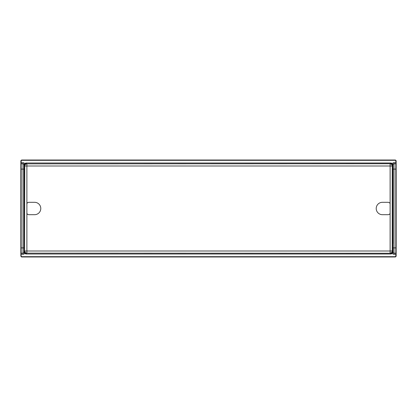 <?xml version="1.0" encoding="UTF-8"?>
<svg xmlns="http://www.w3.org/2000/svg" width="417" height="417" viewBox="0 0 417 417"><rect width="100%" height="100%" fill="white"/><g stroke="black" fill="none" stroke-linecap="round" stroke-linejoin="round"><path stroke-width="0.63" d="M24.123 252.165L24.056 164.835A1.069 1.069 0 0 0 22.987 163.766L21.168 163.766A0.318 0.318 0 0 0 20.85 164.084L20.85 161.082L21.168 161.082A0.745 0.745 0 0 1 21.919 160.331L395.081 160.331A0.745 0.745 0 0 1 395.832 161.082L395.832 162.698L394.013 162.698A2.137 2.137 0 0 0 392.277 163.589M21.872 256.987L21.919 256.987A1.069 1.069 0 0 1 20.85 255.918L20.85 247.896L24.056 247.896L24.056 169.104L22.987 169.104L22.987 162.698L21.168 162.698L21.168 161.082M21.168 253.234A0.318 0.318 0 0 1 20.85 252.916A0.318 0.318 0 0 0 21.168 253.234L21.168 169.104L22.987 169.104L22.987 253.234A1.069 1.069 0 0 0 24.056 252.165A1.069 1.069 0 0 1 22.987 253.234L21.168 253.234L21.168 254.302L22.987 254.302A2.137 2.137 0 0 0 24.723 253.411M392.944 243.596L392.944 169.104L394.013 169.104L394.013 162.698M392.944 173.404L392.944 169.104M392.877 252.165L392.944 165.398L392.241 165.997L390.109 165.997L390.109 163.865C391.401 163.99 392.116 164.705 392.241 165.997L392.241 251.003L390.109 251.003L390.109 253.135A2.137 2.137 -63.1 0 0 392.241 251.003L392.475 165.883A2.137 2.137 -116.9 0 0 390.343 163.745L26.891 163.865L26.891 165.997L390.109 165.997L390.109 213.395A2.137 2.137 0 0 1 388.138 214.692L382.41 214.692A6.192 6.192 0 0 1 376.217 208.5A6.192 6.192 0 0 1 382.41 202.308L388.138 202.308A2.137 2.137 0 0 1 390.109 203.605M392.877 164.835L392.944 164.835A1.069 1.069 0 0 1 394.013 163.766L395.832 163.766A0.318 0.318 0 0 1 396.15 164.084L396.15 161.082L395.832 161.082M392.944 252.165A1.069 1.069 0 0 0 394.013 253.234L394.013 254.302L395.832 254.302L395.832 253.234L394.013 253.234L394.013 247.896L392.944 247.896M396.15 164.152L396.15 169.104L394.013 169.104L394.013 247.896L395.832 247.896L395.832 163.766A0.318 0.318 0 0 1 396.15 164.084L396.15 247.896L395.832 247.896L395.832 253.234A0.318 0.318 0 0 0 396.15 252.916L396.15 247.896M396.15 252.916L396.15 255.918L395.832 255.918L395.832 254.302L396.15 254.302M20.85 255.918L21.168 255.918A0.745 0.745 0 0 0 21.919 256.669L21.919 256.987L395.081 256.987A1.069 1.069 0 0 0 396.15 255.918M395.128 160.013L21.919 160.013A1.069 1.069 0 0 0 20.85 161.082M395.081 160.331L395.081 160.013A1.069 1.069 0 0 1 396.15 161.082M21.168 255.918L20.85 252.848M20.85 247.896L20.85 169.104L21.168 169.104L21.168 162.698L20.85 162.698L20.85 164.152M21.168 163.766A0.318 0.318 0 0 0 20.85 164.084L20.85 169.104M24.056 243.596L24.056 173.404M24.056 251.863C24.181 253.161 24.895 253.87 26.188 254L26.188 253.755A2.137 2.137 180 0 1 24.056 251.618L24.056 165.382L24.759 165.997L26.891 165.997L26.891 203.605A2.137 2.137 0 0 1 28.862 202.308L34.59 202.308A6.192 6.192 0 0 1 40.783 208.5A6.192 6.192 0 0 1 34.59 214.692L28.862 214.692A2.137 2.137 0 0 1 26.891 213.395L26.891 203.605M24.056 165.137C24.181 163.839 24.895 163.13 26.188 163L390.812 163C392.105 163.13 392.819 163.839 392.944 165.137M26.188 253.755L26.188 253.729C24.895 253.604 24.181 252.895 24.056 251.597L24.056 248.647M24.056 251.602L24.525 251.117L24.525 165.883A2.137 2.137 116.9 0 1 26.657 163.745L26.891 163.865C25.599 163.99 24.884 164.705 24.759 165.997L24.525 251.117C24.65 252.415 25.359 253.129 26.657 253.255L26.891 253.135A2.137 2.137 -116.9 0 1 24.759 251.003L26.891 251.003L26.891 253.135L390.343 253.255A2.137 2.137 -63.1 0 0 392.475 251.117L392.944 251.597L392.944 248.647L392.475 248.647M390.812 254L390.812 253.755C392.105 253.625 392.819 252.916 392.944 251.618L392.944 251.863C392.819 253.161 392.105 253.87 390.812 254L26.188 254M22.987 253.234L22.987 254.302M24.723 163.589A2.137 2.137 0 0 0 22.987 162.698M21.919 256.669L395.081 256.669A0.745 0.745 0 0 0 395.832 255.918M392.277 253.411A2.137 2.137 0 0 0 394.013 254.302M392.944 164.835A1.069 1.069 0 0 1 394.013 163.766M396.15 162.698L395.832 162.698L395.832 163.766M395.081 256.987L395.081 256.669M21.919 160.013L21.919 160.331M26.188 163.245L26.188 163.271C24.895 163.396 24.181 164.105 24.056 165.403L24.056 165.398A2.137 2.137 0 0 1 26.188 163.245L26.188 163M26.188 253.729L26.657 253.255M26.891 213.395L26.891 251.003L390.109 251.003L390.109 213.395M392.475 168.353L392.944 168.353M390.343 163.745L390.812 163.271C392.105 163.396 392.819 164.105 392.944 165.403C392.819 164.084 392.105 163.375 390.812 163.245L390.812 163.271M26.188 163.271A2134.133 22.706 0 0 0 26.657 163.745M24.056 168.353L24.525 168.353M390.812 253.755L390.812 253.729C392.105 253.604 392.819 252.895 392.944 251.597M390.812 253.729L390.343 253.255"/></g></svg>

